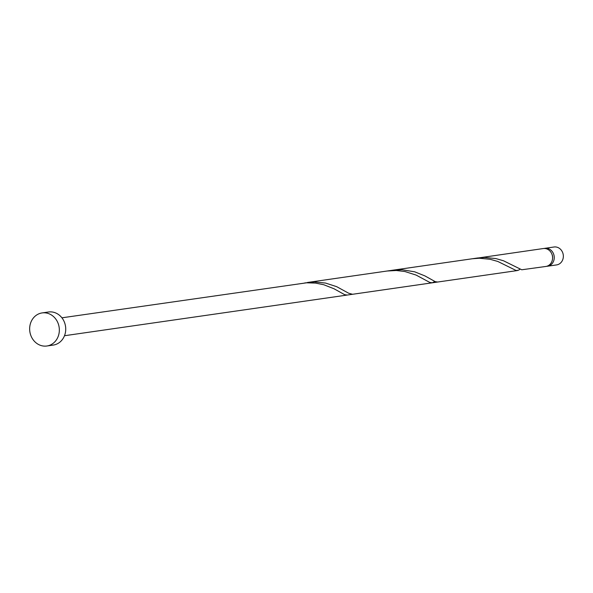 <?xml version="1.0" encoding="UTF-8"?>
<svg xmlns="http://www.w3.org/2000/svg" width="593" height="593" viewBox="0 0 593 593"><rect width="100%" height="100%" fill="white"/><g stroke="black" fill="none" stroke-linecap="round" stroke-linejoin="round"><path stroke-width="0.89" d="M544.923 248.311L554.018 246.999A9.051 8.02 81.8 0 1 556.649 247.111A9.051 8.02 81.8 0 1 563.35 256.295A9.051 8.02 81.8 0 1 556.597 264.915L547.502 266.227A9.051 8.02 -98.2 0 0 554.255 257.607A9.051 8.02 -98.2 0 0 547.547 248.423A9.051 8.02 -98.2 0 0 544.923 248.311A9.051 8.02 -98.2 0 0 544.1 248.482M42.118 312.919L48.5 312A16.708 14.81 81.8 0 1 53.355 312.207A16.708 14.81 81.8 0 1 65.734 329.159A16.708 14.81 81.8 0 1 53.266 345.082L46.877 346.001A16.708 14.81 81.8 0 1 42.029 345.793A16.708 14.81 81.8 0 1 29.65 328.841A16.708 14.81 81.8 0 1 42.118 312.919A16.708 14.81 81.8 0 1 46.966 313.126A16.708 14.81 81.8 0 1 59.344 330.079A16.708 14.81 81.8 0 1 46.877 346.001M437.693 282.031L435.284 281.668L424.885 275.893L414.677 271.809L402.054 269.748L392.544 270.238L477.676 257.985L484.748 257.458L495.815 258.563L503.539 260.787L521.744 269.778L545.842 266.465A9.051 8.02 -98.2 0 0 552.594 257.844A9.051 8.02 -98.2 0 0 545.886 248.66A9.051 8.02 -98.2 0 0 543.262 248.549L474.971 258.452M434.839 281.482L432.26 282.809L429.732 282.401L416.108 275.078L404.886 271.52L396.235 270.512L387.118 271.016L472.354 258.756L479.322 258.237L490.026 259.267L497.801 261.454L516.207 270.541L518.578 270.178L519.972 269.237M517.392 270.556L352.553 294.276L348.64 293.216L336.683 286.671L325.542 283.061L314.483 281.957L304.706 282.95M61.917 317.811L306.603 282.809L315.506 283.091L323.778 284.744L334.067 288.791L344.6 294.647L347.127 295.062L64.489 335.727M552.55 258.741A7.242 6.419 -98.2 0 0 551.875 254.071M546.664 266.301A9.051 8.02 -98.2 0 0 547.502 266.227M387.118 271.016L307.411 282.483M432.26 282.809L347.127 295.062"/></g></svg>
